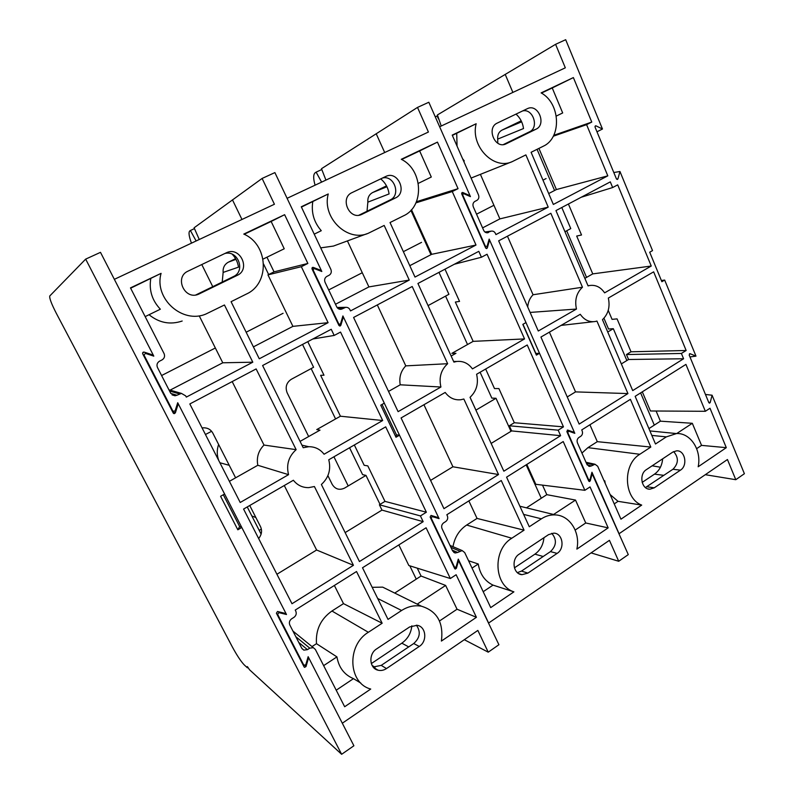 <?xml version="1.0" encoding="UTF-8"?>
<svg xmlns="http://www.w3.org/2000/svg" width="794" height="794" viewBox="0 0 794 794"><rect width="100%" height="100%" fill="white"/><g stroke="black" fill="none" stroke-linecap="round" stroke-linejoin="round"><path stroke-width="1.19" d="M218.777 460.57C216.812 455.27 216.752 449.89 218.598 444.442M283.091 313.283L246.15 332.22M215.353 347.99L161.599 375.532M261.365 529.112L259.211 530.382M251.857 515.971L255.857 517.529M205.438 434.497L211.621 431.301M454.019 567.214L456.391 568.296L455.28 569.07L454.674 568.583L430.14 517.043L430.993 515.465M338.83 325.252L340.825 325.361L339.981 326.096L338.949 325.48L312.012 268.898L312.439 267.439L313.253 267.399L311.933 268.094M201.785 264.541L212.762 286.674M191.463 243.163C188.942 236.304 188.396 232.225 189.806 230.925L190.381 230.508L196.138 240.969M194.47 228.612L190.381 230.508M199.264 239.51L194.103 227.789L262.109 178.442L274.893 172.596L321.342 270.496L320.429 270.962M458.108 559.74L498.91 644.728L488.231 652.172L464.292 639.696M263.608 264.114L268.65 274.526M302.524 344.437L313.59 367.275L291.269 379.314C286.426 382.639 285.056 387.135 287.14 392.782L308.668 436.541M311.149 368.585L335.584 418.954M349.558 447.756L362.59 474.623L365.984 475.398L380.028 504.379M409.803 565.814L416.255 579.134M288.559 474.663C286.108 464.788 288.629 456.451 296.142 449.662L256.134 368.932L189.826 403.957L240.215 502.483L288.559 474.663L257.802 465.274L229.397 481.323M382.043 404.444L396.484 434.854L399.491 435.201L395.998 437.246L380.753 405.178L384.296 403.163L343.375 316.925L340.825 325.361M399.491 435.201L438.645 517.708L431.271 515.495M456.391 568.296L458.714 560.008M488.231 652.172L477.849 630.426L342.313 723.215L308.151 656.698L305.759 664.826L303.824 665.203L277.612 614.328L278.883 612.631L286.485 614.506L177.717 402.727L175.077 411.014L172.953 411.213L143.992 355.027L145.401 353.38L153.798 356.139L114.346 279.329L274.426 204.247L262.109 178.442M321.342 270.496L313.253 267.399M376.644 648.887C368.327 653.899 369.279 668.399 378.033 670.196C380.931 670.89 383.74 670.344 386.47 668.578L419.242 646.455C427.609 641.334 426.11 626.496 417.098 625.295L409.674 626.932L376.644 648.887M188.069 271.111C174.134 277.066 184.486 300.231 198.361 294.306L237.237 275.359C250.944 269.355 240.185 246.2 226.608 252.661L188.069 271.111M170.789 393.417L176.943 395.253L181.419 393.387L185.697 395.878L186.322 397.099L252.8 362.203L224.444 304.985L205.894 314.037C182.531 324.17 153.798 298.663 161.083 273.354L130.474 287.885L164.09 353.628C165.102 356.268 164.437 358.362 162.075 359.89L159.475 361.21C157.113 362.749 156.438 364.843 157.46 367.483L170.71 393.278L175.008 395.769L172.09 394.886M176.943 395.253L175.008 395.769M298.802 642.485L307.447 649.651L309.769 648.142L313.332 647.656L315.377 649.472L344.665 706.739L370.738 689.043C348.129 683.257 346.512 645.244 368.356 632.282L382.152 623.24L356.526 571.521L295.229 610.07L295.805 611.191C296.728 613.613 296.122 615.658 293.988 617.335L291.626 618.814C289.482 620.491 288.877 622.546 289.8 624.967L301.799 648.331L303.834 650.137L301.918 648.529M307.447 649.651L303.834 650.137M353.439 565.298L314.404 486.524L308.707 487.635C302.464 487.705 297.353 485.243 293.383 480.251L243.579 509.063L291.993 603.738L353.439 565.298L316.617 550.014L276.917 574.261M301.333 266.695L307.864 263.449L284.629 214.688L243.778 234.081C268.441 244.522 270.129 283.488 246.408 294.048L231.074 301.69L259.281 358.799L328.091 322.682L301.333 266.695L267.955 274.873L292.917 326.364L328.091 322.682M476.42 617.305L456.133 574.727L450.337 578.518L426.09 527.782L362.511 567.76L388.018 619.389L401.605 610.487C407.977 606.427 414.577 604.998 421.396 606.199C437.077 611.052 443.747 622.675 441.395 641.076L476.42 617.305L457.046 609.226L439.499 620.987M382.678 420.522L340.547 332.071L334.185 335.445L331.237 329.272L262.606 365.518L303.209 447.727L308.757 446.704C315.049 446.685 320.161 449.196 324.081 454.237L382.678 420.522L340.428 416.215L316.737 429.584L320.012 430.13L300.082 441.385M420.423 515.921L426.368 512.219L385.695 426.854L328.766 459.776C331.167 469.482 328.706 477.72 321.381 484.499L359.444 561.547L423.172 521.678L420.423 515.921L379.393 504.776L381.974 510.095L345.142 532.595M202.083 427.926C206.986 427.38 210.579 429.127 212.852 433.167L235.61 477.809M249.733 505.5L260.492 526.611C262.357 530.68 261.742 534.66 258.655 538.54M365.984 475.398L344.566 488.102C339.385 490.474 335.267 489.233 332.2 484.38L327.892 475.636M235.59 258.685L228.483 262.109C224.533 264.293 222.757 267.727 223.144 272.411L222.221 282.049M232.185 381.577L264.005 445.057L296.142 449.662M264.005 445.057C258.437 450.714 256.373 457.453 257.802 465.274M396.484 434.854L395.998 437.246M172.139 410.915L172.953 411.213M143.992 355.027L143.476 355.305M286.485 614.506L282.982 612.829M277.612 614.328L276.769 613.911M302.732 664.28L303.824 665.203M373.16 667.029L381.239 665.372L413.724 643.527C420.046 637.82 420.929 631.706 416.393 625.186M195.82 294.951L233.436 276.56C245.951 271.161 237.982 249.782 224.791 253.524M130.633 288.212L161.083 273.354M150.771 278.644C148.905 290.306 152.111 300.489 160.358 309.203L145.163 316.617M149.044 314.722C159.197 322.92 170.244 325.024 182.183 321.024M199.304 315.982L222.767 362.789L252.8 362.203M222.767 362.789L170.095 390.142M334.373 585.456L343.494 603.639L382.152 623.24M343.494 603.639L331.942 611.013C320.687 619.002 315.536 629.89 316.488 643.686L336.934 656.886C338.8 667.565 344.308 674.811 353.469 678.642L360.863 683.108M353.469 678.642L336.209 690.204M284.282 485.511L316.617 550.014M284.629 214.688L271.141 221.466L284.232 248.77L263.032 259.112M266.953 257.206L274.039 271.856L307.864 263.449M274.039 271.856L267.955 274.873M292.917 326.364L253.395 346.889M244.185 234.28L271.141 221.466M450.337 578.518L408.841 565.517L398.846 544.912M417.247 568.147L421.058 576.027L445.633 585.436L457.046 609.226M394.023 592.721L382.668 587.133L372.168 587.322M334.185 335.445L312.856 338.978M307.774 341.658L323.992 375.215L320.627 375.314L340.428 416.215M354.342 444.987L364.178 465.294L367.821 465.889L384.971 501.381L426.368 512.219M384.971 501.381L379.393 504.776M423.172 521.678L381.974 510.095M371.314 663.586L401.824 643.18C407.709 638.971 411.054 633.185 411.858 625.801M223.144 272.411L238.488 267.161C237.773 262.219 235.699 257.911 232.255 254.239M323.644 665.63L336.934 656.886M316.488 643.686L312.012 646.574M417.197 604.135L445.633 585.436M421.058 576.027L394.717 593.068M421.554 242.359L403.372 251.668M362.272 272.729L328.686 289.929M546.074 178.561L542.977 180.149M493.928 205.279L476.539 214.182M588.433 480.39L590.26 480.846L589.386 481.561L588.731 481.065L566.837 431.549L567.839 430.12L567.293 430.14M591.768 472.956L628.282 554.609L618.715 561.269L609.435 540.327L488.618 623.042L458.287 559.115L456.163 566.688L455.061 567.462L454.456 566.976L431.211 518.145L432.035 516.566L439.072 518.621L342.909 315.943L340.576 323.654L339.733 324.379L338.701 323.773L313.183 270.168L313.62 268.709L314.424 268.67L321.818 271.498L287.091 198.311L428.413 132.032L417.505 107.418L428.829 102.247L470.018 195.671L469.204 196.088M485.68 248.056L487.318 247.927L486.643 248.582L485.65 247.986L461.731 193.915L462.118 192.545L462.833 192.525L461.661 193.141M315.089 185.181C313.154 178.422 313.223 174.253 315.297 172.665L316.131 172.139L321.6 182.124M321.798 169.509L316.131 172.139M325.927 180.099L321.491 168.705L417.505 107.418M543.225 538.193L543.88 538.392M618.715 561.269L591.073 552.892M410.895 210.35L430.973 254.685M438.983 272.362L448.918 294.296L428.055 305.611M445.563 296.102L467.527 344.527M480.102 372.237L491.833 398.102L496.002 398.28L510.969 431.321M526.164 464.857L541.28 498.245M440.918 387.015C438.745 377.636 440.988 369.865 447.647 363.712L412.205 286.505L353.588 317.461L398.102 411.649L440.918 387.015L400.226 384.802L388.534 391.412M522.988 324.289L535.851 353.439L539.513 353.29L536.397 355.117L522.819 324.379L525.975 322.582L489.58 240.046L487.318 247.927M539.513 353.29L574.419 432.452L567.839 430.12M590.26 480.846L592.344 473.095M470.018 195.671L462.833 192.525M519.157 554.182C511.008 559.036 513.152 574.28 522.005 574.677L527.901 573.109L557.11 553.398C565.209 548.495 562.698 533.111 553.785 533.141L548.575 534.63L519.157 554.182M352.05 192.605C339.584 197.905 349.152 220.196 361.409 214.578L395.491 197.944C407.669 192.634 397.993 170.472 385.993 176.357L352.05 192.605M338.75 308.935L342.224 308.906L345.628 307.338C347.603 307.199 349.042 308.003 349.946 309.749L350.501 310.92L409.257 280.074L384.177 225.446L368.565 233.138C347.891 242.825 321.699 217.913 328.24 193.974L301.283 206.777L330.89 269.434C331.783 271.945 331.197 273.89 329.123 275.26L326.82 276.421C324.736 277.791 324.151 279.736 325.044 282.257L336.725 306.861C337.639 308.618 339.088 309.422 341.073 309.283L339.921 309.293M342.224 308.906L341.073 309.283M452.233 550.123L457.662 552.455L462.177 550.579L464.698 552.564L490.712 607.599L513.897 591.858C493.789 585.575 492.349 549.686 511.783 538.233L524.06 530.174L501.262 480.519L446.833 514.74L447.34 515.822C448.153 518.135 447.618 520.04 445.722 521.539L443.638 522.859C441.732 524.368 441.196 526.273 442.01 528.586L452.659 551.006L455.18 553.001L453.771 552.386M457.662 552.455L455.18 553.001M498.523 474.534L463.845 399.005L460.917 399.719C454.555 400.384 449.315 397.953 445.196 392.435L401.079 417.952L443.955 508.676L498.523 474.534L452.917 466.773L430.596 480.4M452.262 191.543L458.049 188.664L437.454 142.116L401.278 159.296C423.103 169.767 424.592 206.5 403.6 215.779L390.033 222.538L414.994 277.066L476.003 245.038L452.262 191.543L415.937 202.867M608.164 527.871L590.041 486.911L584.86 490.305L563.224 441.553L506.582 477.164L529.28 526.75L541.389 518.819C545.796 515.981 550.431 514.671 555.294 514.909C569.864 515.336 580.583 532.556 576.871 549.111L608.164 527.871L585.744 522.978L575.184 530.064M524.546 338.919L487.069 254.239L481.422 257.246L478.802 251.331L417.932 283.478L453.92 362.104L456.749 361.459C463.16 360.853 468.391 363.334 472.44 368.892L524.546 338.919L473.145 341.36L451.855 353.36L455.964 353.31L451.141 356.04M558.172 430.169L563.462 426.864L527.226 344.983L476.599 374.262C478.732 383.482 476.539 391.164 470.038 397.328L503.853 471.199L560.624 435.688L558.172 430.169L509.311 425.783L511.634 430.914L491.139 443.429M496.002 398.28L475.904 410.141M386.489 185.856L372.634 192.545C369.101 194.51 367.513 197.716 367.85 202.152L367.027 211.244M377.319 304.936L405.784 365.865L447.647 363.712M405.784 365.865C400.791 371.056 398.945 377.368 400.226 384.802M535.851 353.439L536.397 355.117M517.37 572.623L521.489 571.085L550.47 551.602C556.584 545.637 557.001 539.533 551.741 533.3M358.898 215.224L390.172 199.929C401.258 195.185 394.201 174.839 382.519 178.015M301.422 207.085L328.24 193.974M312.776 201.696C311.129 212.613 313.958 222.29 321.272 230.707L314.216 234.151M320.697 247.867L333.43 246.071L366.967 233.724M347.425 240.929L368.902 286.912L409.257 280.074M368.902 286.912L335.495 304.261M468.857 500.895L477.045 518.422L524.06 530.174M477.045 518.422L466.664 525.042C459.26 530.025 454.704 537.23 452.987 546.679M468.579 560.763L478.256 563.998C479.923 574.141 484.836 581.178 493.024 585.118L513.897 591.858M493.024 585.118L483.199 591.699M423.936 404.732L452.917 466.773M437.454 142.116L419.639 150.939L431.291 177.032L418.319 183.364M416.443 201.716L458.049 188.664M411.481 209.705L431.678 254.318L476.003 245.038M431.678 254.318L409.783 265.682M401.635 159.495L419.639 150.939M584.86 490.305L535.801 484.31L526.819 464.45M542.501 485.124L546.808 494.662L575.511 500.071L585.744 522.978M481.422 257.246L454.376 264.233M444.997 269.186L459.547 301.402L455.359 302.048L473.145 341.36M485.66 369.031L494.493 388.574L498.9 388.574L514.323 422.736L563.462 426.864M514.323 422.736L509.311 425.783M560.624 435.688L511.634 430.914M514.413 567.859L534.908 554.152C540.277 550.292 543.285 544.813 543.93 537.717M367.85 202.152L389.07 193.935C388.187 187.771 385.398 182.759 380.703 178.888M472.043 568.087L478.256 563.998M553.567 514.492L575.511 500.071M546.808 494.662L526.442 507.842M485.581 246.706L462.773 195.135L463.17 193.776L463.875 193.756L470.435 196.624L439.638 126.762L565.318 67.818L555.592 44.315L565.685 39.7L602.467 129.015L596.979 131.794M708.695 402.31L710.213 402.498L709.499 403.154L708.834 402.647L689.172 355.027L690.075 353.707L689.44 353.796M616.541 179.107L617.931 178.888L617.365 179.474L616.432 178.898L595.053 127.139L595.411 125.849L596.046 125.859L595.004 126.395M439.082 119.815L437.008 116.033L435.261 116.847M441.226 126.018L437.405 114.951L555.592 44.315M613.802 172.526L619.955 171.494L652.529 250.606L649.71 252.214L661.868 281.711L664.667 280.074L695.981 356.129L689.956 356.943M661.372 280.51L664.667 280.074M705.449 394.459L712.079 395.214L744.395 473.71L735.79 479.705L705.29 474.693M652.152 465.8L660.429 467.229M537.062 149.322L554.569 190.5M561.795 207.502L570.767 228.593L564.971 231.719M566.698 230.786L586.548 277.384M603.946 318.225L608.541 329.004L613.315 328.696L626.853 360.545M640.609 392.891L654.306 425.118M576.464 309.045C574.519 300.122 576.523 292.847 582.468 287.22L550.847 213.278L498.662 240.84L538.282 331.009L576.464 309.045L530.114 312.429M695.981 356.129L690.075 353.707M710.213 402.498L712.079 395.214M735.79 479.705L727.443 459.528L619.072 533.727L591.957 472.232L590.061 479.318L589.188 480.033L588.533 479.536L567.65 432.313M568.514 431.092L574.806 433.326L489.173 239.103L487 246.646M602.467 129.015L596.046 125.859M617.931 178.888L619.955 171.494M646.405 469.621C638.634 474.207 641.483 489.7 649.978 489.183L654.246 487.834L680.438 470.157C688.11 465.542 685.033 450.029 676.587 450.833L672.776 452.094L646.405 469.621M497.302 123.06C486.146 127.784 494.851 149.173 505.758 143.982L535.96 129.224C546.848 124.509 538.134 103.289 527.454 108.629L497.302 123.06M486.444 232.741L491.337 231.114C493.183 230.895 494.543 231.679 495.426 233.466L495.913 234.587L548.217 207.125L525.886 154.89L512.358 161.569C493.967 170.581 470.276 146.324 476.152 123.745L452.213 135.109L478.494 194.937C479.288 197.329 478.772 199.135 476.926 200.366L474.881 201.398C473.035 202.639 472.509 204.455 473.303 206.847L483.685 230.369C484.578 232.166 485.948 232.95 487.794 232.731L487.258 232.801M488.558 232.453L487.794 232.731M587.272 465.006L591.401 465.919L594.994 464.242L597.693 466.257L620.948 519.187L641.701 505.103C623.697 498.463 622.407 464.47 639.805 454.277L650.802 447.062L630.396 399.322L581.724 429.921L582.181 430.953C582.915 433.167 582.429 434.953 580.742 436.303L578.876 437.484C577.178 438.844 576.702 440.63 577.427 442.844L586.935 464.381L589.634 466.406L588.731 466.207M591.401 465.919L589.634 466.406M627.935 393.576L596.939 321.064L595.45 321.471C589.346 322.443 584.295 320.042 580.275 314.295L540.932 337.053L579.163 424.085L627.935 393.576L575.541 391.889L567.244 396.95M586.597 124.658L591.768 122.078L573.377 77.574L541.121 92.898C560.574 103.329 561.904 138.067 543.185 146.275L531.097 152.289L553.339 204.445L607.807 175.851L586.597 124.658L553.299 136.221M726.302 447.667L710.005 408.245L705.36 411.292L685.927 364.396L635.16 396.325L655.487 443.995L666.335 436.879L676.488 433.564C690.502 432.661 701.787 450.158 698.174 466.763L726.302 447.667L701.539 445.374L696.656 448.65M651.249 266.03L617.702 184.853L612.65 187.533L610.308 181.876L555.959 210.589L588.066 285.9L589.485 285.532C595.629 284.629 600.671 287.071 604.611 292.857L651.249 266.03L592.751 273.89L584.85 278.347M681.391 353.449L686.145 350.491L653.651 271.846L608.333 298.058C610.239 306.841 608.283 314.037 602.467 319.664L632.709 390.588L683.594 358.759L681.391 353.449L626.476 354.551L628.57 359.493L621.335 363.92M613.315 328.696L607.728 332.011M521.201 120.837L501.997 130.107C498.821 131.893 497.391 134.891 497.699 139.109L497.798 143.218M507.455 236.205L533.062 294.753L582.468 287.22M533.062 294.753C529.906 297.978 528.119 302.038 527.712 306.95M484.965 246.448L486.265 246.339L484.965 246.448M567.015 431.956L568.286 431.906L567.015 431.956M645.433 487.556L672.935 469.264C678.592 463.498 678.82 457.612 673.64 451.597M503.386 144.568L529.479 131.814C539.374 127.616 533.072 108.222 522.651 110.932M452.342 135.407L476.152 123.745M456.729 133.323L457.046 146.106M462.594 158.721L464.301 160.934L463.686 161.232M480.4 174.352L499.883 218.896L548.217 207.125M499.883 218.896L482.583 227.878M589.922 424.77L597.306 441.663L650.802 447.062M597.306 441.663L587.937 447.647L581.933 453.066M604.036 480.698L604.79 480.817L605.226 483.397M610.11 494.523L618.05 501.332L641.701 505.103M618.05 501.332L614.228 503.892M549.408 332.15L575.541 391.889M573.377 77.574L552.237 87.955L562.678 112.947L556.306 116.053M553.755 135.317L591.768 122.078M538.918 148.399L556.396 189.558L607.807 175.851M556.396 189.558L548.694 193.557M541.439 93.087L552.237 87.955M705.36 411.292L650.445 410.984L642.306 391.829M656.102 411.024L660.4 421.167L692.318 423.291L701.539 445.374M612.65 187.533L581.198 197.249M568.405 204.008L581.526 234.984L576.692 236.056L592.751 273.89M608.234 310.355L612.055 319.357L617.067 318.88L631.012 351.792L686.145 350.491M631.012 351.792L626.476 354.551M683.594 358.759L628.57 359.493M642.157 482.405L654.504 474.147C659.348 470.653 662.067 465.552 662.643 458.833M497.699 139.109L523.514 128.549C522.71 122.703 520.219 117.889 516.021 114.108M604.244 481.174L604.79 480.817M676.687 433.564L692.318 423.291M660.4 421.167L648.916 428.601M172.606 411.818L175.365 412.84L174.233 413.664L173.231 413.039L142.672 353.737L143.158 352.169L144.081 352.089L142.563 352.933M304.965 665.66L306.018 666.533L304.568 667.357L304.092 666.91L276.411 613.216L277.523 611.499L286.009 613.573L241.793 527.484L239.629 526.501L237.833 529.797L241.793 527.484M249.584 669.808L247.311 666.583L247.41 667.814L244.284 664.945C240.959 661.471 236.959 655.447 232.295 646.852L56.354 313.402C51.421 303.784 49.228 297.968 49.784 295.954L85.663 259.122L341.638 754.3L249.584 669.808M306.018 666.533L308.638 657.64L353.896 745.764L341.638 754.3M85.663 259.122L100.491 252.343L153.272 355.107L144.081 352.089M175.365 412.84L178.253 403.769L224.593 494.007L220.593 496.28L237.833 529.797M248.036 667.407L247.41 667.814M308.638 657.64L308.022 657.144M223.303 494.741L239.629 526.501M178.253 403.769L177.469 403.501M152.25 355.633L153.272 355.107M219.898 462.753L229.238 465.314M232.453 199.83L241.972 219.472M413.724 643.527L419.242 646.455M386.47 668.578L381.239 665.372M233.436 276.56L237.237 275.359M199.423 293.849L196.019 294.862M331.942 611.013L368.356 632.282M377.686 598.487L401.605 610.487M235.957 259.35L228.483 262.109M408.712 646.902L401.824 643.18M372.078 665.412L375.056 667.268M295.825 636.699L309.769 648.142M282.843 613.603L280.49 612.214M169.549 391.005L179.513 393.913M431.211 518.145L430.626 518.065M376.187 133.71L384.703 152.527M338.115 323.744L338.701 323.773M453.761 566.658L454.456 566.976M550.47 551.602L557.11 553.398M527.901 573.109L521.489 571.085M390.172 199.929L395.491 197.944M362.064 214.291L360.148 214.995M466.664 525.042L511.783 538.233M523.633 514.403L541.389 518.819M386.946 186.749L372.634 192.545M543.195 556.495L534.908 554.152M450.932 547.364L459.726 551.115M337.331 307.804L344.487 307.715M505.202 74.368L512.874 92.412M587.997 479.397L588.533 479.536M672.935 469.264L680.438 470.157M654.246 487.834L646.921 486.762M529.479 131.814L535.96 129.224M506.215 143.774L505.014 144.25M587.937 447.647L639.805 454.277M651.824 435.42L666.335 436.879M521.658 121.819L501.997 130.107M663.883 475.348L654.504 474.147M586.419 463.23L593.247 464.728M485.114 232.156L490.573 231.391M333.937 456.788L348.199 485.948M247.242 506.939L261.137 534.154M378.033 670.196L373.349 667.258M198.361 294.306L196.743 294.792M421.396 606.199L382.668 587.133M308.757 446.704L301.958 445.176M292.936 631.081L313.332 647.656M168.933 389.804L181.419 393.387M470.068 397.298L475.943 410.121M312.26 269.424L313.62 268.709M522.005 574.677L518.81 573.645M361.409 214.578L360.833 214.787M555.294 514.909L519.891 506.235M456.749 361.459L453.612 361.439M338.383 324.309L339.425 324.369M453.89 566.926L454.714 567.303M450 545.418L462.177 550.579M337.063 307.447L345.628 307.338M461.949 194.401L463.17 193.776M649.978 489.183L647.934 488.886M511.594 161.877L471.09 178.074M593.138 321.739L561.07 325.401M676.488 433.564L649.909 430.924M589.485 285.532L587.977 285.691M588.165 479.774L588.959 479.973M586.002 462.277L594.994 464.242M484.916 232.007L491.337 231.114M173.519 413.386L174.233 413.664"/></g></svg>
